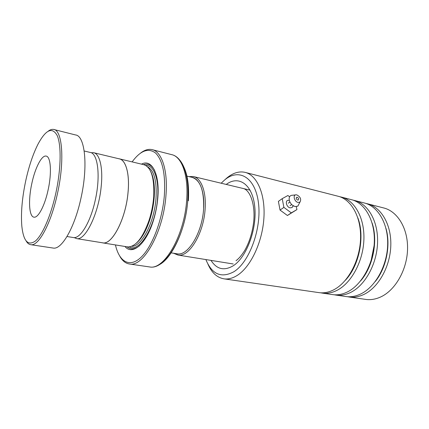 <?xml version="1.0" encoding="UTF-8"?>
<svg xmlns="http://www.w3.org/2000/svg" width="429" height="429" viewBox="0 0 429 429"><rect width="100%" height="100%" fill="white"/><g stroke="black" fill="none" stroke-linecap="round" stroke-linejoin="round"><path stroke-width="0.64" d="M74.142 237.596L76.673 238.626C85.323 240.808 98.686 213.631 101.174 186.642C103.207 167.707 99.662 153.528 93.495 152.676L91.2 152.751M102.311 242.766L102.767 242.841C112.098 245.104 125.879 218.71 128.035 192.315C129.848 173.799 125.783 159.808 119.155 158.827L93.951 152.783M176.18 253.668C187.017 257.566 202.354 233.537 203.619 208.58C202.365 232.636 187.977 256.242 177.188 253.834L176.668 253.748M188.969 176.614L193.157 176.501C200.981 177.81 206.376 191.248 205.142 208.585C203.882 233.301 189.071 257.534 177.976 255.062L173.595 253.249M136.25 243.27C141.5 238.873 145.983 231.151 149.7 220.104C152 212.956 153.48 205.636 154.129 198.144L154.236 196.739C154.88 185.682 153.695 177.247 150.676 171.434M127.172 246.825L127.654 246.906C135.526 247.024 142.664 238.159 149.061 220.313C151.432 212.956 152.949 205.421 153.62 197.71L153.732 196.262C154.435 177.531 151.072 166.999 143.651 164.656L119.653 158.902M124.989 246.477C132.271 255.791 146.316 244.101 153.48 220.227C155.716 212.934 157.153 205.512 157.802 197.967L157.802 197.935C159.985 173.825 151.614 158.521 141.522 164.146M154.644 170.404C151.71 165.074 148.005 163.149 143.522 164.623M115.444 244.932C119.149 261.518 129.327 267.996 140.61 257.7C151.871 247.544 162.387 220.549 164.366 195.275C165.573 174.324 162.666 160.264 155.641 153.099C148.337 147.592 140.498 150.525 132.127 161.894M140.658 153.019C144.541 150.021 148.284 148.874 151.882 149.582C161.604 151.212 168.104 170.066 165.969 195.275C163.546 231.526 143.511 267.235 129.644 264.023C125.735 263.508 122.485 260.971 119.895 256.413M101.786 242.68L102.756 242.884C112.103 245.152 125.901 218.726 128.056 192.31C129.869 173.772 125.804 159.765 119.165 158.784L118.651 158.709M183.14 165.605C187.543 173.868 189.286 185.596 188.363 200.788M127.022 246.804C130.588 249.893 134.749 249.539 139.516 245.753M186.931 176.126L191.972 177.333C200.263 179.944 204.14 190.358 203.603 208.585C204.869 191.307 199.362 178.067 191.506 177.22M25.692 180.968C22.077 198.155 20.79 213.234 21.831 226.206C23.493 241.307 28.035 246.23 35.457 240.98C42.535 234.899 50.96 215.589 55.856 193.029C61.074 169.058 61.444 145.206 57.223 135.596C52.268 126.689 45.865 129.542 38.009 144.16C32.963 154.177 28.856 166.447 25.692 180.968M48.413 131.033C50.257 129.676 51.989 129.145 53.609 129.435C62.312 129.949 64.865 160.414 57.486 193.425C51.11 223.471 38.637 246.278 30.92 244.712C29.102 244.509 27.547 243.323 26.255 241.157M48.112 189.929C51.963 172.683 50.767 156.349 46.059 156.076C41.602 155.11 35.055 168.104 31.837 183.424C28.137 200.059 29.011 216.854 34.03 217.176C38.202 218.05 44.782 205.689 48.112 189.929M84.202 150.997L90.128 152.418C97.839 153.099 100.767 175.954 95.281 200.086C90.573 222.099 80.336 238.926 73.456 237.564L73.043 237.5M54.118 129.563L75.542 134.953C84.947 135.682 88.288 165.744 80.99 198.064C74.716 227.493 61.717 249.732 53.335 248.08L52.831 248.005M205.877 259.566C211.931 274.346 221.225 278.421 233.762 271.804C249.463 262.307 261.904 228.233 258.414 202.563C255.148 176.764 238.449 167.905 224.351 180.218L221.182 183.221M225.187 179.472L226.807 178.03C232.797 173.01 238.787 171.096 244.766 172.286C256.869 174.796 265.562 193.946 263.883 218.345C262.285 242.717 250.37 267.396 237.028 275.541C232.631 278.249 228.389 279.365 224.303 278.888C217.181 277.783 211.712 272.833 207.893 264.039M365.079 299.319L366.023 299.453C370.742 300.037 375.531 299.254 380.384 297.099C395.104 290.61 407.094 270.002 407.55 249.093C408.086 228.169 397.265 210.95 383.285 207.851L368.039 203.936M320.57 292.798L322.678 293.163C327.247 293.72 331.912 292.841 336.663 290.524C351.078 283.548 363.122 261.717 363.889 239.747C364.741 217.76 354.44 199.925 340.91 196.97L339.779 196.739M318.452 292.551L319.364 292.685C323.922 293.238 328.571 292.353 333.317 290.02C347.704 283.006 359.749 261.079 360.542 239.033C361.416 216.961 351.163 199.077 337.671 196.139L245.667 172.517M334.164 294.777L336.223 295.131C340.846 295.699 345.554 294.846 350.343 292.583C364.864 285.757 376.898 264.312 377.563 242.675C378.314 221.021 367.841 203.373 354.156 200.37L353.078 200.15M332.089 294.53L333.011 294.664C337.623 295.227 342.315 294.374 347.099 292.095C361.593 285.237 373.632 263.696 374.324 241.983C375.096 220.249 364.661 202.558 351.013 199.565L341.918 197.227M347.351 296.696L349.372 297.04C354.043 297.613 358.789 296.793 363.604 294.578C378.217 287.902 390.24 266.822 390.808 245.511C391.462 224.174 380.829 206.719 367.01 203.673L365.985 203.459M345.324 296.45L346.251 296.584C350.911 297.158 355.646 296.332 360.457 294.106C375.053 287.392 387.076 266.227 387.671 244.836C388.347 223.429 377.745 205.925 363.958 202.89L355.174 200.633M292.825 206.333L292.031 207.572L290.127 207.867C286.261 207.121 284.738 199.962 288.502 200.354L288.561 200.338M289.071 200.44L289.371 200.531M297.672 200.07L298.155 200.08C299.056 199.153 298.756 198.214 297.254 197.26L296.766 197.254C295.865 198.177 296.166 199.12 297.672 200.07M298.021 202.424C294.144 201.646 292.551 194.428 296.321 194.83L296.906 194.922C300.498 196.959 301.507 199.367 299.925 202.145L298.021 202.424M299.152 203.636L297.849 206.145L295.007 206.58L292.267 205.1C290.245 203.233 289.205 201.104 289.141 198.713C289.312 196.412 290.428 195.254 292.492 195.233L295.576 194.911M289.607 196.793L287.907 195.522L282.218 198.648L283.885 207.379L291.307 212.875L296.916 209.593L296.332 206.692M296.916 209.593L287.419 215.508L280.04 210.071L278.4 201.378L282.218 198.648M283.885 207.379L280.04 210.071M291.307 212.875L287.419 215.508M131.644 246.321C141.361 247.045 154.279 222.656 155.99 198.541C156.971 181.065 154.177 170.501 147.603 166.849M129.37 246.911C139.334 253.04 155.641 226.523 157.561 198.541C159.298 178.947 153.716 164.709 145.731 165.433M148.992 266.854L149.7 266.956C164.2 270.222 184.599 235.339 186.685 199.753C188.599 175 181.623 156.349 171.477 154.59L152.627 149.769M179.697 160.017C186.106 167.878 188.798 181.269 187.768 200.182C185.982 229.204 171.562 259.765 158.231 265.197M354.729 264.94C358.773 255.577 360.73 245.796 360.591 235.596M371.568 259.17L373.916 247.41M226.239 184.432C238.637 175.027 252.434 184.186 254.74 206.585C257.223 228.866 246.562 257.48 233.145 265.824C224.04 271.085 216.661 269.278 211.014 260.392M345.34 280.314C359.261 265.782 365.1 236.561 357.834 217.793M360.51 281.006C373.042 266.87 378.233 240.862 372.099 222.994M375.3 281.488C386.368 267.916 390.937 245.034 385.934 228.249M102.767 242.841L76.673 238.626M177.188 253.834L171.053 252.837M233.22 263.98L177.976 255.062M149.7 220.104L149.061 220.313M129.644 264.023L149.7 266.956C165.438 270.19 185.725 235.387 187.746 200.161C189.613 175.6 182.459 156.633 171.477 154.59M127.654 246.906L102.756 242.884M154.236 196.739L153.732 196.262M250.096 190.154L193.731 176.635M73.456 237.564L67.004 236.518M53.335 248.08L30.92 244.712M360.58 234.824C360.843 245.576 358.783 255.861 354.408 265.68M374.088 245.71L371.064 260.837M242.787 188.433C249.303 189.151 255.587 203.024 253.684 221.788C252.365 232.722 249.346 242.337 244.637 250.627C240.701 256.692 238.454 258.826 236.041 260.698M319.364 292.685L224.303 278.888M333.011 294.664L322.678 293.163M346.251 296.584L336.223 295.131M366.023 299.453L349.372 297.04M292.031 207.572L292.653 206.483L293.506 205.974M290.025 205.716L291.693 204.558M299.925 202.145L297.849 206.145M288.267 203.201L289.929 202.038M296.369 197.528L296.766 197.254"/></g></svg>
